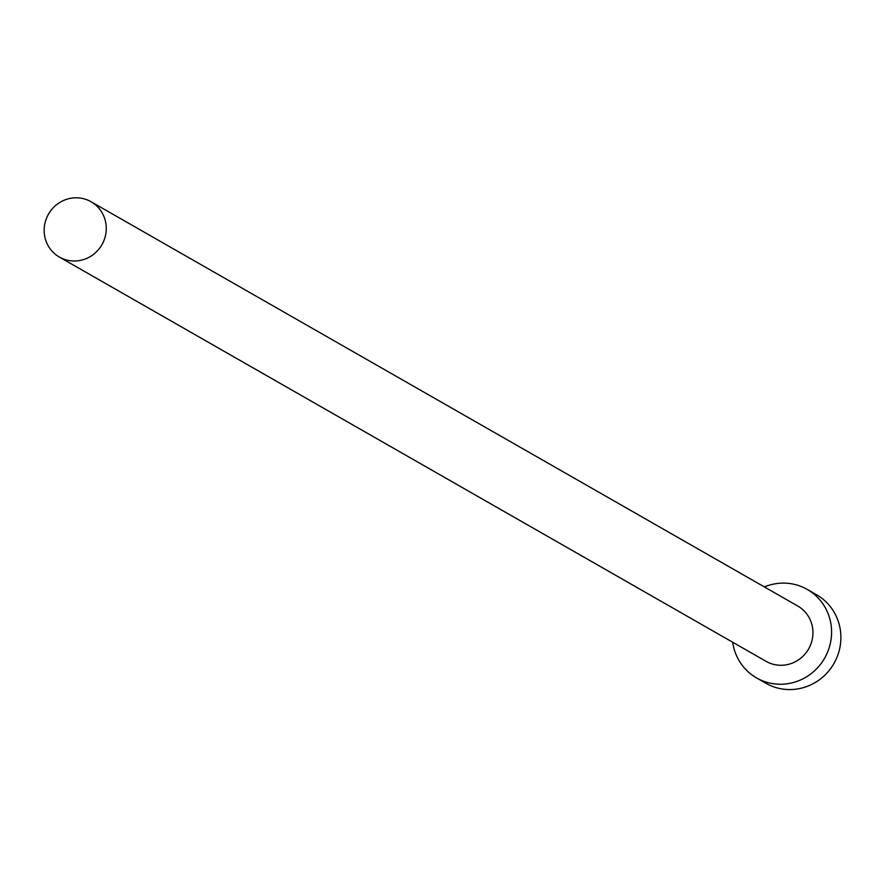 <?xml version="1.0" encoding="UTF-8"?>
<svg xmlns="http://www.w3.org/2000/svg" width="885" height="885" viewBox="0 0 885 885"><rect width="100%" height="100%" fill="white"/><g stroke="black" fill="none" stroke-linecap="round" stroke-linejoin="round"><path stroke-width="1.33" d="M106.178 226.062A31.871 30.787 -60.2 0 0 91.044 201.736A31.871 30.787 -60.2 0 0 58.819 203.074A31.871 30.787 -60.2 0 0 44.25 232.755A31.871 30.787 -60.2 0 0 59.395 257.07A31.871 30.787 -60.2 0 0 91.609 255.732A31.871 30.787 -60.2 0 0 106.178 226.062M59.395 257.07L766.067 661.338A31.871 30.787 -60.2 0 0 798.292 660A31.871 30.787 -60.2 0 0 812.861 630.33A31.871 30.787 -60.2 0 0 797.728 606.004L91.044 201.736M732.692 642.244A50.998 49.25 -60.2 0 0 756.575 677.932A50.998 49.25 -60.2 0 0 808.127 675.808A50.998 49.25 -60.2 0 0 831.446 628.317A50.998 49.25 -60.2 0 0 807.22 589.41A50.998 49.25 -60.2 0 0 764.352 586.921M756.575 677.932L765.879 683.264A50.998 49.25 -60.2 0 0 817.441 681.129A50.998 49.25 -60.2 0 0 840.75 633.649A50.998 49.25 -60.2 0 0 816.523 594.731L807.22 589.41"/></g></svg>
